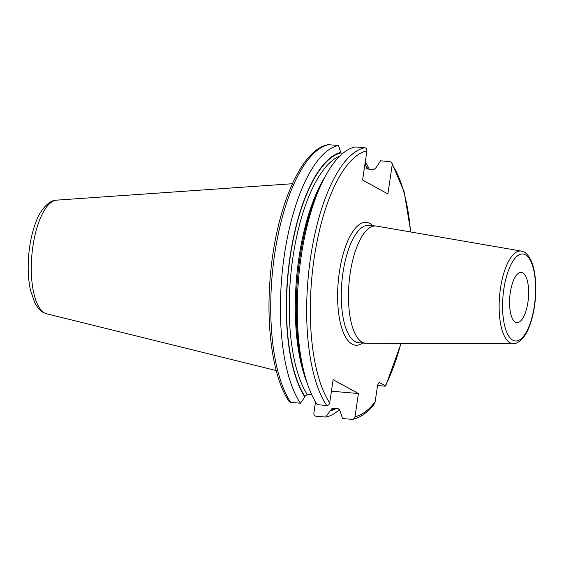 <?xml version="1.0" encoding="UTF-8"?>
<svg xmlns="http://www.w3.org/2000/svg" width="564" height="564" viewBox="0 0 564 564"><rect width="100%" height="100%" fill="white"/><g stroke="black" fill="none" stroke-linecap="round" stroke-linejoin="round"><path stroke-width="0.85" d="M322.798 181.122A136.608 50.506 95 0 0 305.702 378.345L304.299 373.537A130.164 48.123 95 0 1 320.585 185.619L322.798 181.122A136.608 50.506 95 0 1 355.313 146.95L364.746 147.768C366.304 148.078 367.03 149.1 366.917 150.835L362.603 180.064L387.891 193.931L392.206 164.695A133.809 49.47 -85 0 1 410.557 231.959M400.898 343.37A133.809 49.47 -85 0 1 385.381 385.642L379.262 382.554M375.123 401.963A133.809 49.47 -85 0 1 354.989 416.726C354.587 418.439 353.586 419.313 351.971 419.348L352.662 419.313C360.255 417.677 367.439 412.622 374.207 404.134L375.123 401.963L377.415 386.46A4.907 1.812 -85 0 1 379.558 382.512A4.907 1.812 -85 0 1 379.84 382.603M354.989 416.726L358.415 393.531L333.127 379.671L329.7 402.865C329.305 404.578 328.297 405.445 326.69 405.488L317.257 404.67A136.608 50.506 95 0 1 305.702 378.345M377.584 385.536L384.035 386.1C385.466 386.22 385.917 386.065 385.381 385.642L385.656 385.952L401.145 343.37M335.89 408.604A130.164 48.123 -85 0 1 330.144 410.825L325.731 417.071L316.037 416.232C314.479 415.922 313.753 414.9 313.866 413.165L315.523 401.935M365.119 163.031L366.487 168.234L367.813 169.052L373.847 169.574L376.11 167.6L380.601 160.81L390.034 161.628L391.783 162.672L392.206 164.695M328.812 144.652A136.608 50.506 95 0 0 274.661 254.258A136.608 50.506 95 0 0 290.756 402.372L289.008 401.328C273.159 378.275 265.82 328.107 270.255 276.98C275.669 209.702 300.464 149.333 328.128 144.687L338.499 145.491L340.896 152.879A129.635 47.926 95 0 0 290.234 256.733A129.635 47.926 95 0 0 304.934 396.421L307.197 394.447L311.786 394.849M340.98 152.343A130.164 48.123 95 0 0 290.044 256.634A130.164 48.123 95 0 0 304.856 396.957L304.934 396.421M366.262 166.204A130.164 48.123 -85 0 1 368.01 169.066M330.144 410.825L332.485 408.315L338.513 408.837L340.148 411.149L342.545 418.53L351.971 419.348M341.368 154.599L340.896 152.879M338.499 145.491A136.608 50.506 95 0 0 284.348 255.097A136.608 50.506 95 0 0 300.443 403.211L304.856 396.957M290.756 402.372L300.443 403.211M332.485 408.315L331.886 408.357M358.415 393.531L331.428 391.19M369.251 169.172A136.608 50.506 95 0 0 365.31 161.734M325.731 417.071A136.608 50.506 95 0 0 339.676 409.422M376.498 226.079A58.86 21.763 95 0 0 375.821 225.988A58.86 21.763 95 0 0 349.539 278.031A58.86 21.763 95 0 0 362.236 342.207A58.86 21.763 -85 0 0 365.655 343.272A58.86 21.763 -85 0 0 366.339 343.3L513.233 343.582A46.452 17.174 -85 0 1 509.997 342.722A46.452 17.174 -85 0 1 500.064 291.355A46.452 17.174 -85 0 1 521.249 251.072L376.498 226.079M515.454 322.164A25.225 9.327 -85 0 1 510.011 294.662A25.225 9.327 -85 0 1 521.277 272.356A25.225 9.327 -85 0 1 522.743 272.814A25.225 9.327 -85 0 1 528.179 300.316A25.225 9.327 -85 0 1 516.92 322.622A25.225 9.327 -85 0 1 515.454 322.164M56.611 200.142C51.973 199.367 41.475 206.805 36.441 220.764C32.451 230.676 29.878 242.069 28.722 254.956C27.629 267.956 28.214 279.716 30.484 290.22L34.749 302.727C38.366 309.558 41.969 311.814 43.365 312.477L46.763 313.81A57.147 21.129 -85 0 1 44.655 312.978A57.147 21.129 95 0 1 32.141 252.319A57.147 21.129 95 0 1 56.611 200.142L292.392 183.73M366.917 150.835A133.809 49.47 95 0 0 314.169 258.136A133.809 49.47 95 0 0 329.7 402.865M372.804 225.727A61.666 22.8 95 0 0 369.864 223.464A61.666 22.8 95 0 0 339.394 271.961A61.666 22.8 95 0 0 352.049 344.103A61.666 22.8 95 0 0 362.645 343.011M366.184 166.74A129.635 47.926 -85 0 1 367.587 169.017M335.037 408.533A129.635 47.926 -85 0 1 330.222 410.289M339.817 156.059A127.534 47.15 95 0 0 292.413 260.836A127.534 47.15 95 0 0 307.197 394.447M325.012 176.814A127.534 47.15 95 0 0 307.14 382.97M364.746 147.768A136.608 50.506 95 0 0 310.595 257.374A136.608 50.506 95 0 0 326.69 405.488M375.821 225.988L368.63 225.367A58.86 21.763 95 0 0 342.348 277.403A58.86 21.763 95 0 0 355.045 341.587A58.86 21.763 95 0 0 358.464 342.651L365.655 343.272M525.401 254.787A43.661 16.137 -85 0 1 534.362 305.857A43.661 16.137 -85 0 1 512.789 340.191A43.661 16.137 -85 0 1 503.828 289.12A43.661 16.137 -85 0 1 525.401 254.787M46.763 313.81L276.198 370.548M410.796 232.001L404.12 191.718L391.783 162.672M521.249 251.072L524.153 252.101C525.084 252.235 531.105 256.514 533.805 268.986C535.786 277.833 536.301 287.844 535.363 299.019C534.348 310.137 532.113 319.851 528.651 328.17C524.224 339.613 516.427 344.364 513.233 343.582"/></g></svg>
